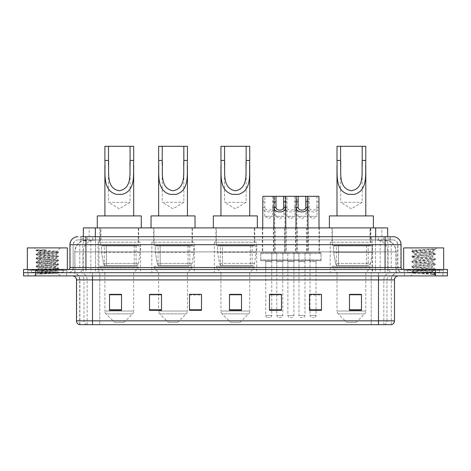 <?xml version="1.0" encoding="UTF-8"?>
<svg xmlns="http://www.w3.org/2000/svg" width="471" height="471" viewBox="0 0 471 471"><rect width="100%" height="100%" fill="white"/><g stroke="black" fill="none" stroke-linecap="round" stroke-linejoin="round"><path stroke-width="0.35" stroke-dasharray="2.35 1.77" d="M372.59 242.3L330.2 242.3L372.59 242.3L372.59 272.691L330.2 272.691L372.59 272.691M330.2 242.3L330.2 272.691M256.695 242.3L214.305 242.3L256.695 242.3L256.695 272.691L214.305 272.691L256.695 272.691M214.305 242.3L214.305 272.691M194.229 242.3L151.839 242.3L194.229 242.3L194.229 272.691L151.839 272.691L194.229 272.691M151.839 242.3L151.839 272.691M140.482 242.3L98.092 242.3L140.482 242.3L140.482 272.691L98.092 272.691L140.482 272.691M98.092 242.3L98.092 272.691M275.129 227.899L262.335 227.899L275.129 227.899L275.129 252.697L262.335 252.697L275.129 252.697M262.335 227.899L262.335 252.697M297.283 227.899L284.49 227.899L297.283 227.899L297.283 252.697L284.49 252.697L297.283 252.697M284.49 227.899L284.49 252.697M319.438 227.899L306.645 227.899L319.438 227.899L319.438 252.697L306.645 252.697L319.438 252.697M306.645 227.899L306.645 252.697M308.364 227.899L295.564 227.899L308.364 227.899L308.364 252.697L295.564 252.697L308.364 252.697M295.564 227.899L295.564 252.697M286.209 227.899L273.41 227.899L286.209 227.899L286.209 252.697L273.41 252.697L286.209 252.697M273.41 227.899L273.41 252.697M321.039 252.697L305.043 252.697L321.039 252.697L321.039 260.693L305.043 260.693L321.039 260.693M305.043 252.697L305.043 260.693M298.885 252.697L282.888 252.697L298.885 252.697L298.885 260.693L282.888 260.693L298.885 260.693M282.888 252.697L282.888 260.693M276.73 252.697L260.734 252.697L276.73 252.697L276.73 260.693L260.734 260.693L276.73 260.693M260.734 252.697L260.734 260.693M287.81 252.697L271.814 252.697L287.81 252.697L287.81 260.693L271.814 260.693L287.81 260.693M271.814 252.697L271.814 260.693M309.965 252.697L293.969 252.697L309.965 252.697L309.965 260.693L293.969 260.693L309.965 260.693M293.969 252.697L293.969 260.693M271.732 260.693L265.732 260.693L271.732 260.693L271.732 272.691L265.732 272.691L271.732 272.691M265.732 260.693L265.732 272.691M293.886 260.693L287.887 260.693L293.886 260.693L293.886 272.691L287.887 272.691L293.886 272.691M287.887 260.693L287.887 272.691M316.041 260.693L310.042 260.693L316.041 260.693L316.041 272.691L310.042 272.691L316.041 272.691M310.042 260.693L310.042 272.691M304.961 260.693L298.967 260.693L304.961 260.693L304.961 272.691L298.967 272.691L304.961 272.691M298.967 260.693L298.967 272.691M282.806 260.693L276.813 260.693L282.806 260.693L282.806 272.691L276.813 272.691L282.806 272.691M276.813 260.693L276.813 272.691M383.859 239.898L385.943 240.045C387.45 240.493 387.957 240.781 387.474 240.899L381.834 240.899L378.619 240.21L371.996 239.916L99.004 239.916L92.381 240.21L89.166 240.899L83.526 240.899L83.343 236.701L390.259 236.701L80.741 236.701L80.741 239.898L390.259 239.898L80.741 239.898M387.657 227.899L83.343 227.899M385.26 239.945A11.999 11.999 0 0 1 396.176 251.897L396.176 272.691L74.824 272.691L396.176 272.691M83.343 240.822L85.74 239.945L91.033 239.898L87.141 239.898M85.74 239.945A11.999 11.999 0 0 0 74.824 251.897L75.072 272.691M138.68 227.899L99.893 227.899L138.68 227.899L138.68 242.3L99.893 242.3L138.68 242.3M99.893 227.899L99.893 242.3M192.433 227.899L153.64 227.899L192.433 227.899L192.433 242.3L153.64 242.3L192.433 242.3M153.64 227.899L153.64 242.3M254.734 227.899L215.942 227.899L254.734 227.899L254.734 242.3L215.942 242.3L254.734 242.3M215.942 227.899L215.942 242.3M370.789 227.899L331.996 227.899L370.789 227.899L370.789 242.3L331.996 242.3L370.789 242.3M331.996 227.899L331.996 242.3M387.657 236.701L387.474 227.899M91.033 239.898L379.967 239.898M85.934 236.701L390.259 236.701L390.259 239.898M393.061 239.898L77.939 239.898L393.061 239.898A4.798 4.798 0 0 1 397.86 244.696L397.86 267.493L69.938 267.493M69.938 244.696L397.86 244.696L73.14 244.696L73.14 267.493A5.199 5.199 0 0 1 67.942 272.691L403.058 272.691L67.942 272.691M393.061 236.701L392.944 236.701A7.995 7.877 90 0 1 400.815 244.696L401.062 244.696M85.934 269.494L403.058 269.494L85.934 269.494M439.649 269.494L407.662 269.494L439.649 269.494L439.649 272.691L407.662 272.691L439.649 272.691L439.649 270.289L407.662 270.289L439.649 270.289M407.662 269.494L407.662 270.289M63.338 269.494L31.351 269.494L63.338 269.494L63.338 272.691L31.351 272.691L63.338 272.691L63.338 270.289L31.351 270.289L63.338 270.289M31.351 269.494L31.351 270.289M435.451 275.888L23.55 275.888L23.55 269.494L447.45 269.494L447.45 272.691L435.451 272.691L447.45 272.691L447.45 275.888L435.451 275.888L435.451 272.691L35.549 272.691L435.451 272.691L435.451 269.494M23.55 272.691L35.549 272.691L23.55 272.691M66.541 272.691L66.541 275.888L28.148 275.888L66.541 275.888L28.148 275.888L66.541 275.888L66.541 272.691L28.148 272.691L28.148 275.888L28.148 272.691L66.541 272.691M442.852 272.691L442.852 275.888L404.459 275.888L442.852 275.888L404.459 275.888L442.852 275.888L442.852 272.691L404.459 272.691L404.459 275.888L404.459 272.691L442.852 272.691M66.941 270.289L27.748 270.289L66.941 270.289L66.941 272.691L27.748 272.691L66.941 272.691M27.748 270.289L27.748 272.691M443.252 270.289L404.059 270.289L443.252 270.289L443.252 272.691L404.059 272.691L443.252 272.691M404.059 270.289L404.059 272.691M391.301 324.678L391.301 279.892L92.493 279.892L92.493 324.678L79.699 324.678L391.301 324.678L391.301 279.892A7.2 7.2 0 0 1 398.501 272.691L72.499 272.691L398.501 272.691M79.699 324.678L79.699 279.892L394.504 279.892M378.507 275.888L72.499 275.888L378.507 275.888M79.375 324.678L391.625 324.678M407.662 272.691L439.649 272.691L407.662 272.691M31.351 272.691L63.338 272.691L31.351 272.691M361.469 309.765L361.469 294.328L361.469 310.324L349.47 310.324L349.47 294.404L349.47 310.324L361.469 310.324L361.469 294.487L361.469 310.324L361.469 294.964L349.47 294.964L349.47 310.324L349.47 294.328L361.469 294.328L349.47 294.328L361.469 294.328L361.469 309.765L349.47 309.765M321.481 309.765L321.481 294.328L321.481 310.324L309.482 310.324L309.482 294.404L309.482 310.324L321.481 310.324L321.481 294.487L321.481 310.324L321.481 294.964L309.482 294.964L309.482 294.328L309.482 310.324L309.482 294.404L309.482 310.324L309.482 294.964L321.481 294.964L321.481 294.404L321.481 309.765L309.482 309.765L309.482 310.324L321.481 310.324L321.481 294.404L309.482 294.404L309.482 309.765M276.012 260.693L283.607 260.693L276.012 260.693A0.801 0.801 0 0 1 276.813 261.493L276.813 294.328L281.487 294.328L281.487 294.964L269.494 294.964L269.494 310.324L281.487 310.324L281.487 294.328L281.487 310.324L269.494 310.324L269.494 294.404L269.494 310.324L281.487 310.324L281.487 294.487L281.487 310.324L281.487 294.964L269.494 294.964L269.494 310.324L269.494 294.328L281.487 294.328L269.494 294.328L271.732 294.328L271.732 261.493L265.732 261.493L265.732 315.482A2.002 2.002 0 0 0 267.734 317.483L269.73 317.483L267.734 317.483M121.53 309.765L121.53 294.328L121.53 310.324L109.531 310.324L109.531 294.404L109.531 310.324L121.53 310.324L121.53 294.487L121.53 310.324L121.53 294.964L109.531 294.964L109.531 310.324L109.531 294.328L121.53 294.328L109.531 294.328L121.53 294.328L121.53 309.765L109.531 309.765M161.518 294.404L149.519 294.404L149.519 310.324L161.518 310.324L161.518 294.328L161.518 310.324L149.519 310.324L149.519 294.404L149.519 310.324L161.518 310.324L161.518 294.487L161.518 310.324L161.518 294.964L149.519 294.964L149.519 294.328L149.519 310.324L149.519 294.404L149.519 310.324L149.519 294.964L161.518 294.964L161.518 294.328L149.519 294.328L161.518 294.328L158.639 294.328L158.639 272.691L154.041 267.893L192.033 267.893L154.041 267.893L154.041 266.292L192.033 266.292L154.041 266.292M201.506 309.765L201.506 294.328L201.506 310.324L189.513 310.324L189.513 294.404L189.513 310.324L201.506 310.324L201.506 294.487L201.506 310.324L201.506 294.964L189.513 294.964L189.513 294.328L189.513 310.324L189.513 294.404L189.513 310.324L189.513 294.964L201.506 294.964L201.506 294.404L201.506 309.765L189.513 309.765L189.513 310.324L201.506 310.324L201.506 294.404L189.513 294.404L189.513 309.765M241.499 309.765L241.499 294.328L241.499 310.324L229.501 310.324L229.501 294.404L229.501 310.324L241.499 310.324L241.499 294.487L241.499 310.324L241.499 294.964L229.501 294.964L229.501 310.324L229.501 294.328L241.499 294.328L229.501 294.328L241.499 294.328L241.499 309.765L229.501 309.765M321.481 294.328L309.482 294.328L321.481 294.328M201.506 294.328L189.513 294.328L201.506 294.328M391.107 324.678L371.23 324.678L371.23 320.839L99.77 320.839L99.77 324.678L99.77 275.888M316.041 294.328L310.042 294.328L310.042 261.493L316.041 261.493L316.041 294.328M241.499 294.964L241.499 294.487L241.499 294.964L229.501 294.964L229.501 310.324L241.499 310.324L241.499 294.964M121.53 294.964L121.53 294.487L121.53 294.964L109.531 294.964L109.531 310.324L121.53 310.324L121.53 294.964M361.469 294.964L361.469 294.487L361.469 294.964L349.47 294.964L349.47 310.324L361.469 310.324L361.469 294.964M241.499 294.404L229.501 294.404M121.53 294.404L109.531 294.404M281.487 294.404L269.494 294.404M361.469 294.404L349.47 294.404M63.738 272.691L30.951 272.691L63.738 272.691A0.4 0.4 0 0 1 63.338 272.291L31.351 272.291L63.338 272.291L63.338 269.895A0.4 0.4 0 0 1 63.738 269.494L30.951 269.494L63.738 269.494M30.951 272.691A0.4 0.4 0 0 0 31.351 272.291L31.351 269.895A0.4 0.4 0 0 0 30.951 269.494M67.341 269.494L27.347 269.494L67.341 269.494M40.471 274.057L58.498 272.697L57.639 273.198L60.382 275.888L34.306 275.888L38.304 271.891C37.462 272.344 58.057 272.762 57.65 273.156C58.351 273.468 47.124 273.781 40.471 274.057L36.249 274.057L47.347 271.891L38.304 271.891C37.751 271.225 56.938 270.56 56.385 269.895C56.938 269.224 37.751 268.558 38.304 267.893C37.751 267.228 56.938 266.557 56.385 265.891C56.938 265.226 37.751 264.561 38.304 263.895C37.751 263.23 56.938 262.559 56.385 261.894C56.938 261.228 37.751 260.557 38.304 259.892C37.751 259.227 56.938 258.561 56.385 257.896C56.938 257.231 37.751 256.56 38.304 255.894C37.751 255.229 56.938 254.564 56.385 253.898L56.385 254.893C56.938 254.228 37.751 253.563 38.304 252.898L57.02 251.261C57.898 250.813 35.973 250.389 36.402 249.995L34.306 247.899L60.382 247.899L34.306 247.899M36.249 274.057L58.551 272.144L36.137 270.142L58.551 268.14L36.137 266.144L58.551 264.143L36.137 262.141L58.551 260.145L36.137 258.143L58.498 256.089L36.137 254.146L58.551 252.144L57.003 251.22L60.382 247.899M58.498 272.697L36.137 270.642L58.551 268.641L36.19 266.698L58.551 264.643L36.137 262.641L58.551 260.646L36.137 258.644L58.498 256.701L56.385 257.896L56.385 258.897C56.938 258.232 37.751 257.56 38.304 256.895C37.751 256.23 56.938 255.559 56.385 254.893L58.498 256.089M58.498 256.701L36.137 254.646L58.498 252.703L56.385 253.898C56.938 253.233 37.751 252.562 38.304 251.897L38.304 252.898L36.19 254.093M58.498 252.703L36.19 250.702L38.363 251.967L47.347 251.897M58.498 260.699L56.385 261.894L56.385 262.895C56.938 262.229 37.751 261.558 38.304 260.893C37.751 260.228 56.938 259.562 56.385 258.897L58.498 260.086M36.19 254.699L38.363 255.965L38.304 256.895L36.19 258.09M58.498 264.696L56.385 265.891L56.385 266.892C56.938 266.227 37.751 265.556 38.304 264.89C37.751 264.225 56.938 263.56 56.385 262.895L58.498 264.09M36.19 258.703L38.363 259.963L38.304 260.893L36.19 262.088M58.498 268.7L56.385 269.895L56.385 270.89C56.938 270.224 37.751 269.559 38.304 268.894C37.751 268.229 56.938 267.557 56.385 266.892L58.498 268.087M36.19 262.7L38.363 263.96L38.304 264.89L36.19 266.086M47.347 271.891L56.326 270.825L58.498 272.085M36.19 266.698L38.363 267.964L38.304 268.894L36.19 270.089M34.306 275.888L60.382 275.888M38.304 271.891L36.19 270.695M38.398 249.73L36.19 250.089L45.917 249.73C40.512 250.372 37.974 251.09 38.304 251.897M27.347 247.899L67.341 247.899M58.498 252.091L36.19 250.089M36.19 250.702L45.917 249.73M108.489 165.068L108.489 202.306L130.084 202.306L108.489 202.306L119.287 208.794L130.084 202.306L130.084 165.127M104.892 160.434L104.892 165.58M104.892 215.906L133.682 215.906L104.892 215.906M133.682 160.434L133.682 165.609M124.085 322.282L114.488 322.282L106.063 313.851L132.51 313.851L106.063 313.851A3.998 3.998 0 0 1 104.892 311.025L133.682 311.025A3.998 3.998 0 0 1 132.51 313.851L124.085 322.282L114.488 322.282M133.682 272.691L104.892 272.691L104.892 311.025L133.682 311.025L133.682 272.691L138.286 267.893L100.294 267.893L138.286 267.893L138.286 266.292L100.294 266.292L100.294 267.893L104.892 272.691L133.682 272.691M104.291 245.497L134.282 245.497L104.291 245.497L104.291 266.292L134.282 266.292L104.291 266.292M134.282 245.497L134.282 266.292M100.294 227.899L138.286 227.899L100.294 227.899L100.294 245.497L138.286 245.497L100.294 245.497M138.286 227.899L138.286 245.497M141.282 227.899L97.291 227.899L141.282 227.899M97.291 215.906L141.282 215.906M100.294 266.292L138.286 266.292M104.892 146.322L133.682 146.322M136.09 265.491L136.084 265.491A2.402 2.402 90 0 0 138.462 263.436L103.443 263.436C103.92 264.814 104.909 265.497 106.417 265.491L106.422 245.897L106.422 265.491C104.915 265.503 103.926 264.814 103.443 263.436L101.518 252.297L101.518 245.897L140.081 245.897L140.081 252.297L101.518 252.297L103.443 263.436L138.462 263.436C137.438 265.167 136.649 265.85 136.09 265.491L106.417 265.491L136.09 265.491L136.084 245.897L106.422 245.897L136.084 245.897M140.081 245.897L101.518 245.897L106.422 245.897L101.518 245.897L101.518 252.297L140.081 252.297L138.462 263.436M162.236 165.068L162.236 202.306L183.831 202.306L162.236 202.306L173.034 208.794L183.831 202.306L183.831 165.127M158.639 160.434L158.639 165.58M158.639 215.906L187.429 215.906L158.639 215.906M187.429 160.434L187.429 165.609M177.832 322.282L168.235 322.282L159.81 313.851L186.263 313.851L159.81 313.851A3.998 3.998 0 0 1 158.639 311.025L187.429 311.025A3.998 3.998 0 0 1 186.263 313.851L177.832 322.282L168.235 322.282M192.033 266.292L192.033 267.893L187.429 272.691L158.639 272.691L187.429 272.691L187.429 311.025L158.639 311.025L158.639 294.404M158.038 245.497L188.029 245.497L158.038 245.497L158.038 266.292L188.029 266.292L158.038 266.292M188.029 245.497L188.029 266.292M154.041 227.899L192.033 227.899L154.041 227.899L154.041 245.497L192.033 245.497L154.041 245.497M192.033 227.899L192.033 245.497M195.029 227.899L151.038 227.899L195.029 227.899M151.038 215.906L195.029 215.906M158.639 146.322L187.429 146.322M189.837 265.491L189.831 265.491A2.402 2.402 90 0 0 192.209 263.436L157.19 263.436C157.667 264.814 158.656 265.497 160.169 265.491L160.169 245.897L160.169 265.491C158.662 265.503 157.673 264.814 157.19 263.436L155.265 252.297L155.265 245.897L193.828 245.897L193.828 252.297L155.265 252.297L157.19 263.436L192.209 263.436C191.185 265.167 190.396 265.85 189.837 265.491L160.169 265.491L189.837 265.491L189.831 245.897L160.169 245.897L189.831 245.897M193.828 245.897L155.265 245.897L160.169 245.897L155.265 245.897L155.265 252.297L193.828 252.297L192.209 263.436M224.543 165.068L224.543 202.306L246.139 202.306L224.543 202.306L235.341 208.794L246.139 202.306L246.139 165.127M220.946 160.434L220.946 165.58M220.946 215.906L249.736 215.906L220.946 215.906M249.736 160.434L249.736 165.609M240.139 322.282L230.543 322.282L222.112 313.851L248.564 313.851L222.112 313.851A3.998 3.998 0 0 1 220.946 311.025L249.736 311.025A3.998 3.998 0 0 1 248.564 313.851L240.139 322.282L230.543 322.282M249.736 272.691L220.946 272.691L220.946 311.025L249.736 311.025L249.736 272.691L254.334 267.893L216.342 267.893L254.334 267.893L254.334 266.292L216.342 266.292L216.342 267.893L220.946 272.691L249.736 272.691M220.346 245.497L250.337 245.497L220.346 245.497L220.346 266.292L250.337 266.292L220.346 266.292M250.337 245.497L250.337 266.292M216.342 227.899L254.334 227.899L216.342 227.899L216.342 245.497L254.334 245.497L216.342 245.497M254.334 227.899L254.334 245.497M257.337 227.899L213.345 227.899L257.337 227.899M213.345 215.906L257.337 215.906M216.342 266.292L254.334 266.292M220.946 146.322L249.736 146.322M252.138 265.491L222.471 265.491L252.138 265.491A2.402 2.402 90 0 0 254.517 263.436L219.498 263.436C219.969 264.814 220.964 265.497 222.471 265.491L222.471 265.491C220.97 265.503 219.975 264.814 219.498 263.436L217.567 252.297L217.567 245.897L256.136 245.897L256.136 252.297L217.567 252.297L219.498 263.436L254.517 263.436C253.492 265.167 252.703 265.85 252.138 265.491L222.471 265.491L252.138 265.491L252.138 245.897L222.477 245.897L222.477 265.491L222.477 245.897L252.138 245.897M256.136 245.897L217.567 245.897L222.477 245.897L217.567 245.897L217.567 252.297L256.136 252.297L254.517 263.436M340.598 165.068L340.598 202.306L362.187 202.306L340.598 202.306L351.395 208.794L362.187 202.306L362.187 165.127M336.995 160.434L336.995 165.58M336.995 215.906L365.79 215.906L336.995 215.906M365.79 160.434L365.79 165.609M356.194 322.282L346.591 322.282L338.166 313.851L364.619 313.851L338.166 313.851A3.998 3.998 0 0 1 336.995 311.025L365.79 311.025A3.998 3.998 0 0 1 364.619 313.851L356.194 322.282L346.591 322.282M365.79 272.691L336.995 272.691L336.995 311.025L365.79 311.025L365.79 272.691L370.389 267.893L332.396 267.893L370.389 267.893L370.389 266.292L332.396 266.292L332.396 267.893L336.995 272.691L365.79 272.691M336.394 245.497L366.391 245.497L336.394 245.497L336.394 266.292L366.391 266.292L336.394 266.292M366.391 245.497L366.391 266.292M332.396 227.899L370.389 227.899L332.396 227.899L332.396 245.497L370.389 245.497L332.396 245.497M370.389 227.899L370.389 245.497M373.385 227.899L329.4 227.899L373.385 227.899M329.4 215.906L373.385 215.906M332.396 266.292L370.389 266.292M336.995 146.322L365.79 146.322M368.187 245.897L338.525 245.897L368.187 245.897L368.187 265.491L338.525 265.491L368.187 265.491A2.402 2.402 90 0 0 370.565 263.436L335.546 263.436C336.023 264.814 337.018 265.497 338.525 265.491L338.525 245.897L338.525 265.491C337.018 265.503 336.029 264.814 335.546 263.436L333.621 252.297L333.621 245.897L372.19 245.897L372.19 252.297L333.621 252.297L335.546 263.436L370.565 263.436C369.547 265.167 368.752 265.85 368.192 265.491L338.519 265.491L368.192 265.491M372.19 245.897L333.621 245.897L338.525 245.897L333.621 245.897L333.621 252.297L372.19 252.297L370.565 263.436M440.049 272.691L407.262 272.691L440.049 272.691A0.4 0.4 0 0 1 439.649 272.291L407.662 272.291L439.649 272.291L439.649 269.895A0.4 0.4 0 0 1 440.049 269.494L407.262 269.494L440.049 269.494M407.262 272.691A0.4 0.4 0 0 0 407.662 272.291L407.662 269.895A0.4 0.4 0 0 0 407.262 269.494M443.653 269.494L403.659 269.494L443.653 269.494M429.576 271.891C424.03 272.297 413.35 272.697 413.45 273.056C412.431 273.627 435.057 274.146 435.428 274.64L411.866 272.144L435.369 269.689L432.696 271.19L432.696 271.891L429.576 271.891L432.696 271.19C433.249 270.348 414.062 269.494 414.615 268.653C414.062 267.805 433.249 266.957 432.696 266.115C433.249 265.267 414.062 264.419 414.615 263.572C414.062 262.73 433.249 261.882 432.696 261.034C433.249 260.186 414.062 259.338 414.615 258.497C414.062 257.649 433.249 256.801 432.696 255.953L432.696 257.225L435.369 258.726L411.866 256.271L435.445 253.734L411.866 251.196L417.759 250.348L435.445 249.147L436.694 247.899L410.618 247.899L436.694 247.899M435.369 269.689L411.866 267.063L435.445 264.525L411.866 261.988L435.369 259.533L432.696 261.034L432.696 262.306C433.249 261.458 414.062 260.61 414.615 259.762C414.062 258.92 433.249 258.073 432.696 257.225C433.249 256.377 414.062 255.529 414.615 254.687L411.942 256.189M435.369 259.533L411.866 256.907L435.369 254.452L432.696 255.953C433.249 255.111 414.062 254.263 414.615 253.416L414.615 254.687C414.062 253.84 433.249 252.992 432.696 252.144L432.243 251.897C429.788 251.367 412.843 250.896 413.161 250.442L410.618 247.899M435.369 254.452L429.552 253.522L411.942 251.914L414.615 253.416C415.61 252.921 419.514 252.415 426.326 251.897L432.696 252.144L432.243 251.897L435.11 249.483C434.103 250.213 431.177 251.014 426.326 251.897M435.369 264.614L432.696 266.115L432.696 267.381C433.249 266.539 414.062 265.691 414.615 264.843C414.062 263.995 433.249 263.148 432.696 262.306L435.369 263.807L411.866 261.352L435.369 258.726M411.942 256.995L414.715 258.608L414.615 259.762L411.942 261.264M411.942 272.232L413.473 273.121L410.618 275.888L436.694 275.888L435.445 274.64L432.484 274.64C433.962 274.175 434.48 273.71 434.044 273.239L430.582 271.891C425.784 271.255 414.144 270.572 414.615 269.924C414.062 269.076 433.249 268.229 432.696 267.381L435.369 268.882L411.866 266.433L435.369 263.807M411.942 262.07L414.715 263.689L414.615 264.843L411.942 266.345M430.582 271.891L432.696 271.891L435.369 273.963L417.759 272.356L411.942 271.426L429.552 269.818L435.369 268.882M411.942 267.151L414.715 268.764L414.615 269.924L411.942 271.426M436.694 275.888L410.618 275.888M433.349 249.147C427.639 249.553 412.202 249.983 413.161 250.442L411.942 251.108M403.659 247.899L443.653 247.899M432.484 274.64L435.369 273.963M411.942 251.914L417.759 250.984L435.369 249.377M275.812 206.01L275.812 216.307L283.807 216.307L279.809 218.709L275.812 216.307L283.807 216.307L283.807 206.01M283.607 260.693A0.801 0.801 0 0 0 282.806 261.493L282.806 315.482A2.002 2.002 0 0 1 280.81 317.483L278.808 317.483L280.81 317.483M287.01 260.693L272.609 260.693L287.01 260.693A0.801 0.801 0 0 0 287.81 259.892L271.814 259.892L287.81 259.892L287.81 253.498A0.801 0.801 0 0 0 287.01 252.697L272.609 252.697L287.01 252.697M272.609 260.693A0.801 0.801 0 0 1 271.814 259.892L271.814 253.498A0.801 0.801 0 0 1 272.609 252.697M285.809 227.899L285.809 251.897A0.801 0.801 0 0 0 286.609 252.697L273.009 252.697L286.609 252.697M273.81 227.899L273.81 251.897A0.801 0.801 0 0 1 273.009 252.697M284.89 206.01L284.996 207.452C284.519 213.404 297.254 213.404 296.777 207.452L296.883 251.897L284.89 251.897L285.008 196.307L285.685 196.307L273.934 196.307L274.611 196.307L274.728 251.897A0.801 0.801 0 0 0 275.529 252.697L261.935 252.697L275.529 252.697M276.813 294.404L276.813 315.482A2.002 2.002 0 0 0 278.808 317.483M297.966 206.01L297.966 216.307L305.962 216.307L301.964 218.709L297.966 216.307L305.962 216.307L305.962 206.01M305.761 260.693L298.167 260.693L305.761 260.693A0.801 0.801 0 0 0 304.961 261.493L304.961 315.482A2.002 2.002 0 0 1 302.965 317.483L300.963 317.483L302.965 317.483M298.167 260.693A0.801 0.801 0 0 1 298.967 261.493L298.967 315.482A2.002 2.002 0 0 0 300.963 317.483M309.164 260.693L294.764 260.693L309.164 260.693A0.801 0.801 0 0 0 309.965 259.892L293.969 259.892L309.965 259.892L309.965 253.498A0.801 0.801 0 0 0 309.164 252.697L294.764 252.697L309.164 252.697M294.764 260.693A0.801 0.801 0 0 1 293.969 259.892L293.969 253.498A0.801 0.801 0 0 1 294.764 252.697M307.963 227.899L307.963 251.897A0.801 0.801 0 0 0 308.764 252.697L295.164 252.697L308.764 252.697M295.965 227.899L295.965 251.897A0.801 0.801 0 0 1 295.164 252.697M319.038 227.899L319.038 251.897L307.045 251.897L307.163 196.307L307.84 196.307L296.088 196.307L296.765 196.307L296.883 206.01M272.544 196.307L272.733 216.307L264.731 216.307L268.735 218.709L272.733 216.307L264.731 216.307L264.92 196.307L274.611 196.307M272.733 206.01L272.562 207.452C272.426 211.002 265.038 211.002 264.902 207.452L264.731 206.01M264.932 260.693A0.801 0.801 0 0 1 265.732 261.493L271.732 261.493A0.801 0.801 0 0 1 272.532 260.693L264.932 260.693L272.532 260.693M261.535 260.693L275.929 260.693L261.535 260.693A0.801 0.801 0 0 1 260.734 259.892L276.73 259.892L260.734 259.892L260.734 253.498A0.801 0.801 0 0 1 261.535 252.697L275.929 252.697L261.535 252.697M275.929 260.693A0.801 0.801 0 0 0 276.73 259.892L276.73 253.498A0.801 0.801 0 0 0 275.929 252.697M262.736 227.899L262.736 251.897A0.801 0.801 0 0 1 261.935 252.697M271.732 294.404L271.732 315.482A2.002 2.002 0 0 1 269.73 317.483M262.736 206.01L262.842 207.452C262.365 213.404 275.099 213.404 274.622 207.452L274.728 206.01M262.853 196.307L264.92 196.307M294.705 196.307L294.887 216.307L286.886 216.307L290.89 218.709L294.887 216.307L286.886 216.307L287.075 196.307L296.765 196.307M294.887 206.01L294.716 207.452C294.581 211.002 287.192 211.002 287.057 207.452L286.886 206.01M287.086 260.693L294.687 260.693L287.086 260.693A0.801 0.801 0 0 1 287.887 261.493L287.887 315.482A2.002 2.002 0 0 0 289.889 317.483L291.885 317.483L289.889 317.483M294.687 260.693A0.801 0.801 0 0 0 293.886 261.493L293.886 315.482A2.002 2.002 0 0 1 291.885 317.483M283.689 260.693L298.084 260.693L283.689 260.693A0.801 0.801 0 0 1 282.888 259.892L298.885 259.892L282.888 259.892L282.888 253.498A0.801 0.801 0 0 1 283.689 252.697L298.084 252.697L283.689 252.697M298.084 260.693A0.801 0.801 0 0 0 298.885 259.892L298.885 253.498A0.801 0.801 0 0 0 298.084 252.697M297.684 252.697A0.801 0.801 0 0 1 296.883 251.897L284.89 251.897A0.801 0.801 0 0 1 284.09 252.697L297.684 252.697L284.09 252.697M285.008 196.307L287.075 196.307M316.859 196.307L317.042 216.307L309.041 216.307L313.044 218.709L317.042 216.307L309.041 216.307L309.229 196.307L318.92 196.307M317.042 206.01L316.871 207.452C316.736 211.002 309.347 211.002 309.212 207.452L309.041 206.01M309.241 260.693A0.801 0.801 0 0 1 310.042 261.493L316.041 261.493A0.801 0.801 0 0 1 316.842 260.693L309.241 260.693L316.842 260.693M305.844 260.693L320.239 260.693L305.844 260.693A0.801 0.801 0 0 1 305.043 259.892L321.039 259.892L305.043 259.892L305.043 253.498A0.801 0.801 0 0 1 305.844 252.697L320.239 252.697L305.844 252.697M320.239 260.693A0.801 0.801 0 0 0 321.039 259.892L321.039 253.498A0.801 0.801 0 0 0 320.239 252.697M319.838 252.697A0.801 0.801 0 0 1 319.038 251.897L307.045 251.897A0.801 0.801 0 0 1 306.244 252.697L319.838 252.697L306.244 252.697M310.042 294.404L310.042 315.482A2.002 2.002 0 0 0 312.043 317.483L314.039 317.483L312.043 317.483M316.041 294.404L316.041 315.482A2.002 2.002 0 0 1 314.039 317.483M307.045 206.01L307.151 207.452C306.674 213.404 319.409 213.404 318.932 207.452L319.038 206.01M307.163 196.307L309.229 196.307M83.526 240.899L83.526 227.899M85.057 240.045A11.999 11.816 -90 0 0 75.072 251.897L396.176 251.897L380.179 251.897L380.179 272.691M395.928 272.691L395.928 251.897A11.999 11.816 90 0 0 385.943 240.045M90.821 239.898L90.821 251.897L74.824 251.897L74.824 272.691M371.996 239.916L371.996 272.691M378.619 240.21A11.999 11.816 90 0 1 387.751 251.897L387.751 272.691M99.004 239.916L99.004 272.691M92.381 240.21A11.999 11.816 -90 0 0 83.249 251.897L83.249 272.691M380.179 239.898L380.179 251.897L90.821 251.897L90.821 272.691M95.342 239.927L95.342 236.701M89.166 240.899L89.166 227.899M100.982 239.927L100.982 227.899M370.018 239.927L370.018 227.899M381.834 240.899L381.834 227.899M375.658 239.927L375.658 236.701M92.734 239.898L92.734 236.701M77.939 239.898C74.942 240.263 73.341 241.864 73.14 244.696L73.14 267.493L385.066 267.493L385.066 239.898M95.525 236.701L95.525 267.493L73.335 267.493A5.199 5.122 90 0 1 68.213 272.691M385.066 272.691L385.066 267.493L397.86 267.493C398.172 270.648 399.903 272.385 403.058 272.691M401.062 267.493L375.475 267.493L375.475 269.494M375.475 236.701L375.475 244.696L400.815 244.696L400.815 267.493A2.002 1.966 -90 0 0 402.787 269.494M35.549 269.494L35.549 275.888M87.647 236.701A7.995 7.877 -90 0 0 79.77 244.696L79.77 267.493A2.002 1.966 90 0 1 77.803 269.494M78.056 236.701A7.995 7.877 -90 0 0 70.185 244.696L70.185 267.493A2.002 1.966 90 0 1 68.213 269.494M383.353 236.701A7.995 7.877 90 0 1 391.23 244.696L391.23 267.493A2.002 1.966 -90 0 0 393.197 269.494M78.056 239.898A4.798 4.728 -90 0 0 73.335 244.696L375.475 244.696L375.475 267.493L95.525 267.493L95.525 269.494M95.525 239.898L95.525 272.691M87.647 239.898A4.798 4.728 -90 0 0 82.925 244.696L82.925 267.493A5.199 5.122 90 0 1 77.803 272.691M85.934 239.898L85.934 272.691M392.944 239.898A4.798 4.728 90 0 1 397.665 244.696L397.665 267.493A5.199 5.122 -90 0 0 402.787 272.691M383.353 239.898A4.798 4.728 90 0 1 388.075 244.696L388.075 267.493A5.199 5.122 -90 0 0 393.197 272.691M375.475 239.898L375.475 272.691M80.924 239.898L80.924 236.701M87.547 239.898L87.547 236.701M99.363 239.898L99.363 236.701M371.637 239.898L371.637 236.701M383.453 239.898L383.453 236.701M390.076 239.898L390.076 236.701M378.266 239.898L378.266 236.701M384.148 324.678A3.998 3.939 90 0 0 386.979 320.839L371.23 320.839L371.23 279.892L391.107 279.892A7.2 7.089 -90 0 1 398.195 272.691M92.493 272.691L92.493 279.892L79.699 279.892C79.269 275.517 76.873 273.121 72.499 272.691M86.852 324.678A3.998 3.939 -90 0 1 84.021 320.839L84.021 279.892L99.77 279.892L99.77 320.839L76.496 320.839M76.496 279.892L84.021 279.892A3.998 3.939 90 0 0 80.082 275.888M79.575 324.678A3.998 3.939 -90 0 1 76.738 320.839L76.738 279.892A3.998 3.939 90 0 0 72.805 275.888M391.425 324.678A3.998 3.939 90 0 0 394.262 320.839L386.979 320.839L386.979 279.892A3.998 3.939 -90 0 1 390.918 275.888M394.504 320.839L394.262 279.892A3.998 3.939 -90 0 1 398.195 275.888M371.23 324.678L371.23 275.888M383.83 324.678L383.83 279.892A7.2 7.089 -90 0 1 390.918 272.691M378.507 324.678L378.507 272.691M79.893 324.678L79.893 279.892A7.2 7.089 90 0 0 72.805 272.691M87.17 324.678L87.17 279.892A7.2 7.089 90 0 0 80.082 272.691M99.77 272.691L99.77 279.892L371.23 279.892L371.23 272.691M161.518 309.765L149.519 309.765M281.487 309.765L269.494 309.765M63.338 269.895L31.351 269.895L63.338 269.895M439.649 269.895L407.662 269.895L439.649 269.895M282.806 261.493L276.813 261.493L282.806 261.493M271.814 253.498L287.81 253.498L271.814 253.498M273.81 251.897L285.809 251.897L273.81 251.897M282.806 315.482L276.813 315.482L282.806 315.482M304.961 261.493L298.967 261.493L304.961 261.493M293.969 253.498L309.965 253.498L293.969 253.498M295.965 251.897L307.963 251.897L295.965 251.897M304.961 315.482L298.967 315.482L304.961 315.482M276.73 253.498L260.734 253.498L276.73 253.498M274.728 251.897L262.736 251.897L274.728 251.897M265.732 315.482L271.732 315.482L265.732 315.482M262.842 207.452L264.902 207.452M272.562 207.452L274.622 207.452M272.544 201.794L274.611 201.794M262.853 201.794L264.92 201.794M287.887 261.493L293.886 261.493L287.887 261.493M298.885 253.498L282.888 253.498L298.885 253.498M287.887 315.482L293.886 315.482L287.887 315.482M284.996 207.452L287.057 207.452M294.716 207.452L296.777 207.452M294.705 201.794L296.765 201.794M285.008 201.794L287.075 201.794M321.039 253.498L305.043 253.498L321.039 253.498M310.042 315.482L316.041 315.482L310.042 315.482M307.151 207.452L309.212 207.452M316.871 207.452L318.932 207.452M316.859 201.794L318.92 201.794M307.163 201.794L309.229 201.794M58.551 272.144L58.551 272.638M36.137 270.142L36.137 270.642M58.551 268.14L58.551 268.641M36.137 266.144L36.137 266.645M58.551 264.143L58.551 264.643M36.137 262.141L36.137 262.641M58.551 260.145L58.551 260.646M36.137 258.143L36.137 258.644M58.551 256.147L58.551 256.648M36.137 254.146L36.137 254.646M58.551 252.144L58.551 252.644M36.137 250.148L36.137 250.649M435.445 274.64L435.445 274.051M411.866 271.508L411.866 272.144M435.445 268.97L435.445 269.606M411.866 266.433L411.866 267.063M435.445 263.89L435.445 264.525M411.866 261.352L411.866 261.988M435.445 258.815L435.445 259.444M411.866 256.271L411.866 256.907M435.445 253.734L435.445 254.369M411.866 251.196L411.866 251.826M432.596 252.032L435.369 253.645"/><path stroke-width="0.71" d="M80.741 236.701L85.934 236.701L80.741 236.701L83.343 236.701L83.343 227.899L387.657 227.899L387.657 236.701M77.939 236.701A7.995 7.995 0 0 0 69.938 244.696L69.938 267.493A2.002 2.002 0 0 1 67.942 269.494M401.062 244.696L85.934 244.696L85.934 236.701L393.061 236.701A7.995 7.995 0 0 1 401.062 244.696L401.062 267.493C401.18 268.705 401.845 269.371 403.058 269.494M35.549 269.494L23.55 269.494L23.55 272.691L35.549 272.691L23.55 272.691L23.55 275.888L35.549 275.888L35.549 272.691L435.451 272.691L35.549 272.691L35.549 269.494L435.451 269.494L435.451 272.691L447.45 272.691L435.451 272.691L435.451 275.888L35.549 275.888M435.451 275.888L447.45 275.888L447.45 269.494L435.451 269.494M392.944 236.701L390.259 236.701M394.504 320.839C394.392 322.759 393.432 324.036 391.625 324.678L378.507 324.678L378.507 320.839L394.504 320.839L394.504 279.892A3.998 3.998 0 0 1 398.501 275.888M378.507 324.678L79.375 324.678A3.998 3.998 0 0 1 76.496 320.839L76.496 279.892C76.261 277.46 74.93 276.13 72.499 275.888M361.469 310.324L361.469 294.328L349.47 294.328L349.47 310.324L361.469 310.324M321.481 310.324L321.481 294.328L309.482 294.328L309.482 310.324L321.481 310.324M281.487 310.324L281.487 294.328L269.494 294.328L269.494 310.324L281.487 310.324M121.53 310.324L121.53 294.328L109.531 294.328L109.531 310.324L121.53 310.324M161.518 310.324L161.518 294.328L149.519 294.328L149.519 310.324L161.518 310.324M201.506 310.324L201.506 294.328L189.513 294.328L189.513 310.324L201.506 310.324M241.499 310.324L241.499 294.328L229.501 294.328L229.501 310.324L241.499 310.324M371.23 324.678L92.493 324.678L92.493 320.839L378.507 320.839L378.507 279.892L76.496 279.892M310.042 294.404L316.041 294.404M201.506 294.328L189.513 294.404L201.506 294.328M158.639 294.404L161.518 294.404M276.813 294.404L271.732 294.404M241.499 294.404L229.501 294.404M121.53 294.404L109.531 294.404M281.487 294.404L269.494 294.404M361.469 294.404L349.47 294.404M67.341 269.494L67.341 247.899L27.347 247.899L27.347 269.494M108.489 146.322L133.682 146.322L133.682 160.434C133.034 173.599 136.39 190.143 122.401 194.37L116.172 194.37C102.178 190.125 105.539 173.558 104.892 160.434L104.892 146.322L108.489 146.322L108.489 165.068M104.892 160.434L108.489 160.434C109.26 171.768 105.551 188.182 119.21 190.761C133.046 188.347 129.319 171.833 130.084 160.434L130.084 146.322M133.682 160.434L130.084 160.434L130.084 165.127M104.892 165.58L104.892 215.906M133.682 165.609L133.682 215.906M141.282 227.899L141.282 215.906L97.291 215.906L97.291 227.899M162.236 146.322L187.429 146.322L187.429 160.434C186.781 173.599 190.137 190.143 176.148 194.37L169.919 194.37C155.925 190.125 159.286 173.558 158.639 160.434L158.639 146.322L162.236 146.322L162.236 165.068M158.639 160.434L162.236 160.434C163.007 171.768 159.298 188.182 172.957 190.761C186.793 188.347 183.066 171.833 183.831 160.434L183.831 146.322M187.429 160.434L183.831 160.434L183.831 165.127M158.639 165.58L158.639 215.906M187.429 165.609L187.429 215.906M195.029 227.899L195.029 215.906L151.038 215.906L151.038 227.899M224.543 146.322L249.736 146.322L249.736 160.434C249.088 173.599 252.444 190.143 238.456 194.37L232.227 194.37C218.226 190.125 221.594 173.558 220.946 160.434L220.946 146.322L224.543 146.322L224.543 165.068M220.946 160.434L224.543 160.434C225.309 171.768 221.6 188.182 235.259 190.761C249.1 188.347 245.373 171.833 246.139 160.434L246.139 146.322M249.736 160.434L246.139 160.434L246.139 165.127M220.946 165.58L220.946 215.906M249.736 165.609L249.736 215.906M257.337 227.899L257.337 215.906L213.345 215.906L213.345 227.899M340.598 146.322L365.79 146.322L365.79 160.434C365.143 173.599 368.493 190.143 354.51 194.37L348.275 194.37C334.28 190.125 337.648 173.558 336.995 160.434L336.995 146.322L340.598 146.322L340.598 165.068M336.995 160.434L340.598 160.434C341.363 171.768 337.654 188.182 351.313 190.761C365.149 188.347 361.422 171.833 362.187 160.434L362.187 146.322M365.79 160.434L362.187 160.434L362.187 165.127M336.995 165.58L336.995 215.906M365.79 165.609L365.79 215.906M373.385 227.899L373.385 215.906L329.4 215.906L329.4 227.899M443.653 269.494L443.653 247.899L403.659 247.899L403.659 269.494M275.994 196.307L275.977 207.452C276.118 211.002 283.501 211.002 283.642 207.452L283.624 196.307L273.934 196.307L273.81 227.899M283.624 196.307L285.685 196.307L285.809 227.899M285.809 206.01L285.697 207.452C286.18 213.404 273.445 213.404 273.922 207.452L273.81 206.01M298.149 196.307L298.131 207.452C298.273 211.002 305.655 211.002 305.797 207.452L305.779 196.307L296.088 196.307L295.965 227.899M305.779 196.307L307.84 196.307L307.963 227.899M307.963 206.01L307.851 207.452C308.334 213.404 295.6 213.404 296.076 207.452L295.965 206.01M273.934 196.307L262.853 196.307L262.736 227.899M285.685 196.307L296.088 196.307M307.84 196.307L318.92 196.307L319.038 227.899M95.342 236.701L95.342 227.899M375.658 236.701L375.658 227.899M85.934 269.494L85.934 244.696L69.938 244.696M69.938 267.493L401.062 267.493M385.066 236.701L385.066 269.494M378.507 275.888L378.507 279.892L394.504 279.892M76.496 320.839L92.493 320.839L92.493 275.888M241.499 309.765L229.501 309.765M201.506 309.765L189.513 309.765M161.518 309.765L149.519 309.765M121.53 309.765L109.531 309.765M281.487 309.765L269.494 309.765M321.481 309.765L309.482 309.765M361.469 309.765L349.47 309.765M116.172 194.37L122.401 194.37M169.919 194.37L176.148 194.37M232.227 194.37L238.456 194.37M348.275 194.37L354.51 194.37M285.697 207.452L283.642 207.452M275.977 207.452L273.922 207.452M275.994 201.794L273.934 201.794M285.685 201.794L283.624 201.794M307.851 207.452L305.797 207.452M298.131 207.452L296.076 207.452M298.149 201.794L296.088 201.794M307.84 201.794L305.779 201.794"/></g></svg>
